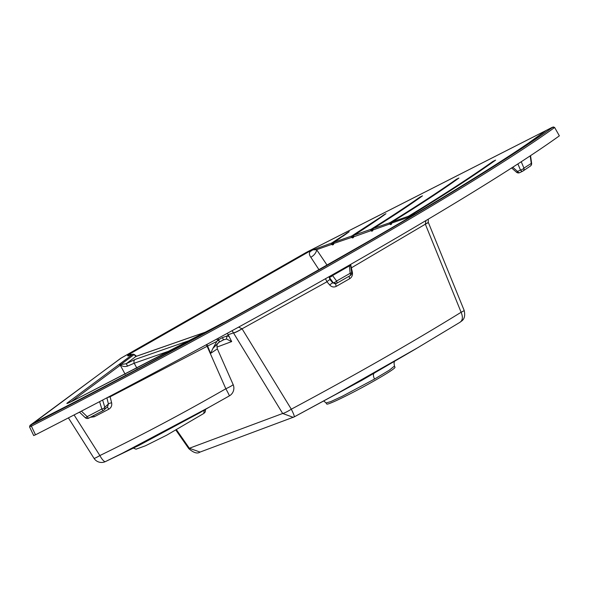 <?xml version="1.0" encoding="UTF-8"?>
<svg xmlns="http://www.w3.org/2000/svg" width="589" height="589" viewBox="0 0 589 589"><rect width="100%" height="100%" fill="white"/><g stroke="black" fill="none" stroke-linecap="round" stroke-linejoin="round"><path stroke-width="0.88" d="M522.583 171.23L519.844 172.584A2.982 1.539 -116.3 0 1 519.748 172.636A2.982 2.982 0 0 1 516.457 172.194A2.982 0.412 -48.6 0 0 517.554 171.473L520.477 170.022A2.982 1.185 -23 0 0 523.938 168.101L531.617 163.197L530.534 155.643M335.936 283.648A2.982 1.112 -119.6 0 0 336.319 286.335C333.889 287.506 331.695 287.071 329.737 285.024L326.961 281.778L325.474 278.722M326.041 402.95L326.748 404.032A38.749 2.253 151.7 0 0 375.164 380.31A38.749 2.253 151.7 0 0 394.991 367.286L394.461 366.063L389.3 370.201L374.545 379.051L342.297 396.272L330.665 401.646L326.041 402.95L323.714 400.91M546.275 130.368A1.193 0.449 63 0 0 546.246 130.375A1.193 0.449 63 0 0 546.224 130.39C515.692 153.471 449.701 194.304 368.714 241.203L306.192 276.889C218.04 326.505 120.222 379.169 32.299 423.697L30.172 425.273L31.151 424.897A476.582 27.749 -28.3 0 0 339.676 258.218A476.582 27.749 -28.3 0 0 552.916 127.121A1.193 1.09 54.2 0 1 554.44 127.636A477.775 27.823 151.7 0 1 340.656 259.064A477.775 27.823 151.7 0 1 31.364 426.164L35.517 434.807L33.882 435.426M559.359 135.838L554.617 127.445L559.359 135.838A478.113 27.838 151.7 0 1 345.316 267.443A478.113 27.838 151.7 0 1 35.517 434.807M138.923 445.417L199.347 412.985L209.397 407.095L122.615 453.103L105.6 461.504A8.945 2.43 63.9 0 1 105.497 461.562L138.923 445.417M204.7 409.767A5.964 5.654 -131 0 0 203.934 413.368L166.739 435.161L145.461 445.777L136.037 449.186L133.195 448.03M205.532 409.289L205.259 411.917L203.934 413.368M238.619 327.109L242.057 328.795L291.305 409.193C354.585 375.377 411.188 343.07 461.121 312.273L425.346 224.188L351.368 267.848L352.347 272.125C352.848 274.997 351.994 277.169 349.77 278.656A454.774 26.483 151.7 0 1 343.07 282.484A454.774 26.483 151.7 0 1 336.319 286.335M331.813 275.129L332.535 275.534A2.982 1.156 143.6 0 1 329.163 277.228L330.039 279.65A2.982 0.677 139.4 0 0 326.961 281.778L242.057 328.795A8.945 1.377 148.6 0 1 233.546 333.028L232.11 330.679M79.515 412.197L75.959 413.971M74.067 414.914L99.865 455.547C141.824 435.175 183.812 412.911 225.83 388.755L207.122 346.295L110.114 396.795L111.615 402.758C112.16 405.578 111.211 407.728 108.781 409.208A434.734 25.312 151.7 0 1 94.247 416.784A2.982 0.722 62.5 0 0 93.511 415.635M90.353 417.284L94.247 416.784M242.013 328.743A8.945 1.472 148.9 0 1 233.45 332.881L228.164 334.714L231.683 341.576L226.456 339.028L223.393 339.86L222.509 337.578L226.75 336.091L229.246 336.371M31.151 424.897A1.193 0.412 62.9 0 0 31.364 426.164L29.73 426.782M552.916 127.121L552.003 127.452A1.193 0.449 -117 0 1 552.026 127.438L554.617 127.445M348.548 232.199L342.938 236.218M333.507 243.544L331.622 244.398L332.432 244.943A0.596 0.545 -109.3 0 1 332.63 244.207L333.573 243.875M385.486 214.043L375.289 221.221M391.471 223.378L352.612 237.212L352.391 236.815L351.626 237.404L352.406 237.956A0.596 0.545 -109.3 0 1 352.612 237.212L353.481 236.903M421.982 196.203L406.682 206.864M458.478 178.349L436.611 193.472M494.959 160.606L467.386 179.512M410.032 216.885L408.368 217.628L409.06 218.107M224.924 321.984L72.388 401.131C67.787 403.377 66.056 404.017 67.205 403.031L132.739 354.328L128.814 355.631C126.988 356.212 127.143 355.749 129.271 354.239L310.631 250.7L331.666 243.036L349.218 231.683L334.169 242.16L351.707 236.027L385.957 213.697C377.608 219.8 366.984 226.964 354.099 235.188L371.004 229.29C390.301 217.201 406.609 206.467 419.928 197.094L422.482 195.85C409.811 205.016 393.423 215.898 373.33 228.48L389.881 222.716C416.673 206.165 438.864 191.675 456.453 179.247L458.941 178.033C441.978 190.269 419.714 204.898 392.156 221.92L408.501 216.237C442.98 195.158 471.104 176.891 492.853 161.452L495.614 160.112C474.16 175.507 445.866 193.958 410.739 215.464L415.444 213.829M541.865 133.681L545.841 130.611L305.824 252.659L120.465 358.48L33.507 423.086M205.87 332.027L135.89 356.478L126.171 363.744L135.286 359.378L190.946 339.993M391.516 223.643A0.596 0.545 -109.3 0 0 391.42 224.284L391.501 223.297M391.449 222.833L389.66 223.872L390.492 224.615A0.596 0.545 -109.3 0 1 390.698 223.872L391.508 223.584M372.697 230.233A0.596 0.545 -109.3 0 0 372.609 230.881L373.235 228.532C393.305 215.964 409.649 205.112 422.284 195.975M372.631 229.393L370.805 230.468L371.659 231.212A0.596 0.545 -109.3 0 1 371.865 230.468L372.697 230.174M353.488 236.955A0.596 0.545 -109.3 0 0 353.385 237.61L353.996 235.247C366.866 227.03 377.453 219.896 385.758 213.829M353.415 236.071L351.626 237.404L333.558 243.552M333.573 243.912A0.596 0.545 -109.3 0 0 333.462 244.582L334.169 242.16L333.727 242.572M333.529 242.911L331.622 244.398L316.617 249.699L327.035 265.087M129.418 354.144L131.907 354.512M318.958 269.666L310.808 257.231C309.196 254.949 308.967 253.071 310.138 251.584L310.631 250.7M32.299 423.697L32.299 423.697A1.193 1.104 -126.5 0 0 32.152 423.786L32.299 423.697A1.193 1.104 -114.7 0 1 32.343 423.668A1.193 1.104 -126.5 0 1 32.469 423.601L34.088 422.806M368.559 241.299A2.982 1.384 59.9 0 1 368.633 241.247C409.863 217.385 445.947 195.813 476.876 176.538C497.153 163.897 514.352 152.75 528.48 143.105L545.841 130.611A1.193 0.449 63.1 0 1 545.87 130.589L546.047 130.493A1.193 0.456 58.3 0 0 546.032 130.5L552.026 127.438M552.003 127.452L546.032 130.5M383.653 214.978L367.47 226.485M385.64 213.925L383.572 214.963M351.537 237.205L351.707 236.027L352.391 236.815M420.148 197.124L395.374 214.374M422.144 196.085L419.928 197.094M370.805 230.468L371.004 229.29L371.644 230.1M457.211 179.277L421.827 203.183M389.66 223.872L389.881 222.716L390.478 223.525M493.133 161.511L448.015 192.147M495.18 160.436L492.853 161.452M410.032 216.347L409.053 217.047M409.06 217.606A0.596 0.545 -109.3 0 1 409.274 217.363L409.767 217.186M348.298 232.412L349.012 231.816M331.526 244.192L331.666 243.036L332.41 243.794M347.149 232.81L338.638 239.163M310.705 250.664L313.186 249.589M310.138 251.584L312.869 249.869L316.617 249.699A7.156 4.123 138.2 0 1 310.808 257.231M410.128 217.017L410.651 215.508C445.755 194.024 474.012 175.603 495.415 160.237M410.467 215.655L410.069 217.201M409.038 216.973L408.501 216.237L408.258 217.37L409.038 216.973M391.486 223.172L408.258 217.37M391.494 223.238L392.068 221.972C419.589 204.965 441.816 190.365 458.743 178.158M391.641 223.54L391.869 222.127M373.014 228.716L372.66 229.96M353.739 235.475L353.437 236.675M129.315 354.217L128.586 355.69M171.73 350.153L134.218 363.229L127.651 366.063C124.875 366.91 122.527 366.549 120.598 364.981L120.289 365.224A1.193 1.104 -126.7 0 0 118.779 364.724M30.172 425.273A1.193 1.104 -126.5 0 0 30.024 425.361L32.152 423.786A1.193 1.104 -126.5 0 0 32.027 423.896M30.024 425.361L29.56 426.929L33.72 435.588M206.098 331.909L136.295 356.293A2.982 2.739 70.5 0 0 135.89 356.478L134.086 354.6L120.738 364.576L126.171 363.744L127.651 366.063M134.145 354.674L134.086 354.6A1.193 1.104 -126.8 0 0 132.739 354.328M136.957 368.294L134.218 363.229A2.982 2.739 -109.3 0 1 135.286 359.378M119.39 364.296A1.193 1.104 -126.7 0 1 120.738 364.576L120.598 364.981A1.193 1.038 -124.3 0 0 119.147 364.466M128.785 355.962L128.218 355.785L132.842 354.18A1.193 1.097 70.5 0 0 132.68 354.254M67.404 403.384L72.388 401.131M72.41 401.116L197.05 336.746M197.035 336.746L222.716 322.978M418.484 347.289L335.833 394.284L294.345 416.813M209.404 407.087L229.327 395.904A8.945 0.479 -119.5 0 1 229.305 395.904L209.404 407.095M228.458 335.17L226.75 336.091A2.982 0.39 -90.9 0 1 226.456 339.028M216.737 349.284L210.619 353.378L207.608 346.008L207.122 346.295A5.964 0.383 -118.1 0 1 206.327 344.734M68.405 417.888L94.004 458.316A8.945 0.825 -32.3 0 0 99.865 455.547A8.945 2.43 63.9 0 0 105.497 461.562M229.327 395.904A8.945 0.479 -119.5 0 0 225.83 388.755A8.945 0.95 -23.9 0 0 233.104 384.499L217.4 348.997C216.038 342.769 218.526 343.608 218.644 342.481L212.857 348.489L216.862 341.399L207.608 346.008A5.964 0.751 61.7 0 1 206.842 344.455M210.619 353.378L212.857 348.489M428.232 222.296A8.945 0.766 157.8 0 1 428.284 222.34A8.945 0.766 157.8 0 1 425.346 224.188L425.921 220.573M350.669 264.387L351.368 267.848L350.963 267.943M228.164 334.714L227.177 333.381M216.862 341.399L218.615 339.691L217.974 338.403M223.393 339.86L219.55 341.959L218.615 339.691L222.509 337.578M217.525 340.309L216.855 339.006M109.893 396.242L110.114 396.795A2.982 0.456 165.9 0 0 106.918 397.965L106.881 397.825M219.248 342.128L218.379 342.673L219.564 341.959L218.291 339.868M291.305 409.193A8.945 1.384 148.6 0 1 282.676 413.485A8.945 1.384 148.6 0 0 291.305 409.193L291.305 409.193C293.661 413.876 294.618 416.452 294.169 416.909L293.256 417.343L282.676 413.485L233.546 333.028M176.553 429.874L189.349 448.266L200.061 452.072L294.169 416.909M459.825 322.367L461.828 320.917C464.53 318.84 465.303 315.329 464.147 310.381A8.945 0.773 157.8 0 1 461.121 312.273L461.121 312.273C463.131 317.162 462.696 320.526 459.825 322.367M428.277 219.167L428.24 222.215A8.945 0.869 158.1 0 1 425.324 224.122M428.24 222.215L464.147 310.374A8.945 0.78 157.9 0 1 464.147 310.381L464.147 310.381A8.945 0.78 157.9 0 1 461.121 312.28M200.061 452.072C197.396 454.001 193.634 452.853 188.767 448.619L189.356 448.266L188.767 448.619L175.956 430.206M107.154 407.139A2.982 0.611 -117.6 0 1 108.781 409.208M85.177 417.491A2.982 0.722 -46.3 0 0 85.243 417.667A2.982 0.722 -46.3 0 0 87.179 416.644L101.816 409.009A2.982 0.663 62.5 0 0 103.318 410.526A2.982 0.663 62.5 0 0 103.347 410.504A2.982 2.901 -132.6 0 0 103.951 410.077L107.596 406.734L108.42 403.936A2.982 0.464 165.9 0 1 111.615 402.758M99.607 401.639L101.816 409.009A2.982 1.053 -16.7 0 0 104.79 407.264L108.42 403.936L106.918 397.965M336.017 283.589L336.231 283.537A2.982 2.739 -110.5 0 1 333.249 282.735L328.957 276.889A2.982 2.739 -109.2 0 0 328.853 276.808M336.076 283.559L333.249 282.735A2.982 1.141 143.4 0 0 336.613 281.027L350.161 273.296L349.299 265.168M329.737 285.024A2.982 0.677 139.4 0 1 332.822 282.897L330.039 279.65M349.329 276.101A2.982 1.215 -119.8 0 0 349.77 278.656M351.633 272.302L352.347 272.125M350.639 264.402L350.565 265.367A2.982 0.56 171.2 0 1 350.573 265.396L350.565 265.367A2.982 0.574 171.4 0 1 349.056 266.11L332.557 275.549A2.982 1.141 143.4 0 1 329.192 277.264M332.535 275.534L336.613 281.027A2.982 1.163 60.3 0 1 336.665 283.331A2.982 1.163 60.3 0 1 336.599 283.361A2.982 2.739 -110.5 0 1 336.231 283.537A2.982 2.982 0 0 0 336.665 283.331L350.205 275.6A2.982 1.163 -119.7 0 0 350.161 273.296A2.982 0.56 171.2 0 0 351.677 272.56L350.573 265.396A2.982 0.56 171.2 0 1 349.056 266.132M332.167 275.284A2.982 1.605 138.6 0 1 328.957 276.889M350.543 265.006A2.982 0.751 -178.3 0 1 349.144 265.595M521.236 161.747L523.938 168.101A2.982 2.547 56.2 0 1 523.017 170.994L530.328 166.098A2.982 2.547 56.2 0 0 531.249 163.205L530.196 155.871M373.912 373.595A5.964 2.327 -119.7 0 0 374.545 379.051L374.545 379.051M189.349 448.266L282.676 413.485M231.683 341.576L216.914 347.09M391.42 224.284L390.492 224.615M372.609 230.881L371.659 231.212M353.385 237.61L352.406 237.956M333.462 244.582L332.432 244.943M125.214 374.346L120.289 365.224L71.1 401.757M32.38 423.653L69.568 404.658C149.621 363.214 228.48 320.637 306.14 276.911A2.982 0.928 60.6 0 1 306.192 276.889M306.14 276.911L368.633 241.247A2.982 1.384 59.9 0 1 368.714 241.203M68.214 403.067A1.193 1.104 -126.6 0 0 67.205 403.031M512.747 167.239L517.554 171.473A2.982 1.539 -116.3 0 0 519.748 172.636L522.679 171.185A2.982 2.982 0 0 0 523.017 170.994A2.982 2.547 56.2 0 1 522.767 171.134A2.982 1.539 63.7 0 1 522.679 171.185A2.982 1.539 63.7 0 1 520.477 170.022L517.886 163.919M102.633 400.056L104.79 407.264A2.982 2.901 -132.6 0 1 103.951 410.077A2.982 2.982 0 0 1 103.318 410.526L88.681 418.161A2.982 0.663 -117.5 0 1 87.179 416.644L81.415 411.137M103.274 410.54L88.711 418.131A2.982 0.663 -117.5 0 1 88.681 418.161A2.982 2.982 0 0 1 85.243 417.667L79.463 412.153M351.677 272.56A2.982 2.982 0 0 1 350.205 275.6A2.982 1.163 -119.7 0 1 350.138 275.637L336.724 283.294M394.461 366.063L394.026 363.126L394.409 361.624M348.894 231.926L334.059 242.226L333.668 243.846M545.87 130.589L307.053 251.996L121.253 357.994L32.307 423.697M132.842 354.18L134.321 354.526L136.56 356.242M225.005 321.933L222.723 322.971M415.4 349.122L361.845 380.317L294.22 416.894M229.357 395.889A8.945 8.945 0 0 0 233.104 384.499M94.004 458.316A8.945 8.945 0 0 0 105.475 461.57M415.422 349.108L460.186 322.168M219.564 341.959L224.276 339.463M516.457 172.194L511.635 167.946M530.328 166.098A2.982 2.982 0 0 0 531.617 163.197"/></g></svg>
